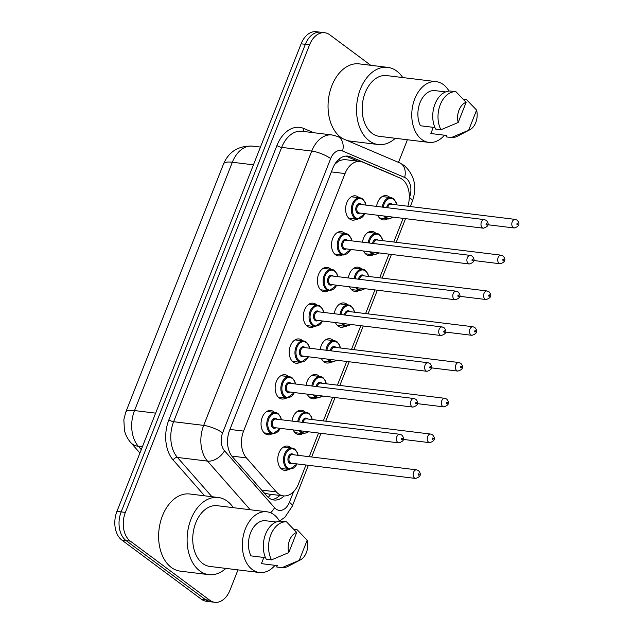 <?xml version="1.0" encoding="UTF-8"?>
<svg xmlns="http://www.w3.org/2000/svg" width="634" height="634" viewBox="0 0 634 634"><rect width="100%" height="100%" fill="white"/><g stroke="black" fill="none" stroke-linecap="round" stroke-linejoin="round"><path stroke-width="0.95" d="M356.459 219.166A12.236 8.25 -83 0 1 352.433 220.117A12.236 8.25 -83 0 1 349.596 218.952A12.236 8.25 -83 0 1 346.14 204.774A12.236 8.25 -83 0 1 355.405 195.827A12.236 8.25 -83 0 1 358.242 196.992A12.236 8.25 -83 0 1 359.082 197.729M342.368 254.939A12.236 8.25 -83 0 1 338.334 255.898A12.236 8.25 -83 0 1 335.497 254.733A12.236 8.25 -83 0 1 332.042 240.555A12.236 8.25 -83 0 1 341.314 231.608A12.236 8.25 -83 0 1 344.151 232.773A12.236 8.25 -83 0 1 344.991 233.51M328.269 290.721A12.236 8.25 -83 0 1 324.243 291.68A12.236 8.25 -83 0 1 321.406 290.507A12.236 8.25 -83 0 1 317.951 276.329A12.236 8.25 -83 0 1 327.215 267.389A12.236 8.25 -83 0 1 330.052 268.554A12.236 8.25 -83 0 1 330.9 269.284M314.179 326.502A12.236 8.25 -83 0 1 310.145 327.453A12.236 8.25 -83 0 1 307.316 326.288A12.236 8.25 -83 0 1 303.852 312.11A12.236 8.25 -83 0 1 313.125 303.163A12.236 8.25 -83 0 1 315.962 304.328A12.236 8.25 -83 0 1 316.802 305.065M300.08 362.276A12.236 8.25 -83 0 1 296.054 363.234A12.236 8.25 -83 0 1 293.217 362.069A12.236 8.25 -83 0 1 289.762 347.892A12.236 8.25 -83 0 1 299.034 338.944A12.236 8.25 -83 0 1 301.871 340.109A12.236 8.25 -83 0 1 302.711 340.846M285.989 398.057A12.236 8.25 -83 0 1 281.964 399.016A12.236 8.25 -83 0 1 279.126 397.843A12.236 8.25 -83 0 1 275.671 383.665A12.236 8.25 -83 0 1 284.935 374.726A12.236 8.25 -83 0 1 287.773 375.891A12.236 8.25 -83 0 1 288.621 376.62M271.899 433.838A12.236 8.25 -83 0 1 267.865 434.789A12.236 8.25 -83 0 1 265.028 433.624A12.236 8.25 -83 0 1 261.573 419.446A12.236 8.25 -83 0 1 270.845 410.499A12.236 8.25 -83 0 1 273.682 411.664A12.236 8.25 -83 0 1 274.522 412.401M387.271 218.944A12.236 8.25 -83 0 1 383.237 219.903A12.236 8.25 -83 0 1 380.4 218.738A12.236 8.25 -83 0 1 377.69 215.235M376.588 206.399A12.236 8.25 -83 0 1 386.217 195.613A12.236 8.25 -83 0 1 389.054 196.778A12.236 8.25 -83 0 1 389.894 197.515M373.172 254.725A12.236 8.25 -83 0 1 369.147 255.684A12.236 8.25 -83 0 1 366.309 254.519A12.236 8.25 -83 0 1 363.599 251.016M362.489 242.18A12.236 8.25 -83 0 1 372.126 231.394A12.236 8.25 -83 0 1 374.956 232.559A12.236 8.25 -83 0 1 375.803 233.296M359.082 290.507A12.236 8.25 -83 0 1 355.056 291.458A12.236 8.25 -83 0 1 352.219 290.293A12.236 8.25 -83 0 1 349.5 286.798M348.399 277.961A12.236 8.25 -83 0 1 358.028 267.168A12.236 8.25 -83 0 1 360.865 268.341A12.236 8.25 -83 0 1 361.705 269.07M344.991 326.28A12.236 8.25 -83 0 1 340.957 327.239A12.236 8.25 -83 0 1 338.12 326.074A12.236 8.25 -83 0 1 335.41 322.571M334.3 313.735A12.236 8.25 -83 0 1 343.937 302.949A12.236 8.25 -83 0 1 346.774 304.114A12.236 8.25 -83 0 1 347.614 304.851M330.893 362.062A12.236 8.25 -83 0 1 326.867 363.02A12.236 8.25 -83 0 1 324.029 361.856A12.236 8.25 -83 0 1 321.319 358.353M320.21 349.516A12.236 8.25 -83 0 1 329.839 338.73A12.236 8.25 -83 0 1 332.676 339.895A12.236 8.25 -83 0 1 333.524 340.632M316.802 397.843A12.236 8.25 -83 0 1 312.768 398.794A12.236 8.25 -83 0 1 309.939 397.629A12.236 8.25 -83 0 1 307.221 394.134M306.119 385.298A12.236 8.25 -83 0 1 315.748 374.504A12.236 8.25 -83 0 1 318.585 375.677A12.236 8.25 -83 0 1 319.425 376.406M302.703 433.616A12.236 8.25 -83 0 1 298.677 434.575A12.236 8.25 -83 0 1 295.84 433.41A12.236 8.25 -83 0 1 293.13 429.907M292.02 421.071A12.236 8.25 -83 0 1 301.657 410.285A12.236 8.25 -83 0 1 304.494 411.45A12.236 8.25 -83 0 1 305.334 412.187M288.613 469.398A12.236 8.25 -83 0 1 284.587 470.357A12.236 8.25 -83 0 1 281.75 469.192A12.236 8.25 -83 0 1 278.294 455.006A12.236 8.25 -83 0 1 287.559 446.067A12.236 8.25 -83 0 1 290.396 447.232A12.236 8.25 -83 0 1 291.244 447.969M407.82 206.24A21.596 14.558 97 0 0 399.967 177.988L362.91 162.201A21.596 14.558 97 0 0 360.199 161.472A21.596 14.558 97 0 0 345.023 173.565L243.583 431.096A21.596 14.558 97 0 0 246.436 457.891L276.313 491.889A21.596 14.558 97 0 0 278.381 493.807A21.596 14.558 97 0 0 283.382 495.867A21.596 14.558 97 0 0 298.559 483.766L305.953 464.999M264.045 492.816L268.079 493.989L283.382 495.867M360.199 161.472L344.23 159.514L339.103 160.648L334.736 164.301M309.226 456.694L318.545 433.03M323.316 420.921L332.644 397.249M337.415 385.139L346.735 361.467M351.505 349.358L360.833 325.694M365.604 313.584L374.924 289.912M379.695 277.803L389.014 254.131M393.785 242.022L403.113 218.358M237.98 569.887L229.976 590.199A21.596 14.558 -83 0 1 214.799 602.3A21.596 14.558 -83 0 1 209.791 600.24L130.303 541.119A21.596 14.558 -83 0 1 125.381 512.415L309.566 44.832L305.35 44.317A21.596 14.558 -83 0 1 320.527 32.215A21.596 14.558 -83 0 0 305.35 44.317L121.165 511.892L305.35 44.317L301.126 43.801A21.596 14.558 -83 0 1 316.303 31.7L324.743 32.738A21.596 14.558 -83 0 1 329.751 34.791L370.755 65.294M130.303 541.119L126.079 540.604A21.596 14.558 -83 0 1 121.165 511.892A21.596 14.558 -83 0 0 126.079 540.604L205.574 599.724L126.079 540.604L121.863 540.089A21.596 14.558 -83 0 1 116.941 511.376L301.126 43.801M214.799 602.3L210.575 601.785A21.596 14.558 -83 0 1 205.574 599.724A21.596 14.558 -83 0 0 210.575 601.785L206.359 601.262A21.596 14.558 -83 0 1 201.35 599.209L121.863 540.089M394.895 175.824A21.596 14.558 97 0 0 393.326 175L350.713 156.852A21.596 14.558 97 0 0 348.003 156.115A21.596 14.558 97 0 0 332.826 168.216L229.651 430.129A21.596 14.558 97 0 0 232.512 456.924L266.874 496.026A21.596 14.558 97 0 0 268.935 497.944A21.596 14.558 97 0 0 273.943 499.996A21.596 14.558 97 0 0 284.048 495.923M279.808 495.431A21.596 14.558 -83 0 1 271.859 499.513M407.408 139.765L398.501 162.383M309.566 44.832A21.596 14.558 -83 0 1 324.743 32.738M345.863 156.091A21.596 14.558 -83 0 1 346.489 156.329L357.893 161.187M225.87 568.397A38.872 26.208 -83 0 1 208.816 574.65A38.872 26.208 -83 0 1 199.813 570.941A38.872 26.208 -83 0 1 188.829 525.903A38.872 26.208 -83 0 1 218.278 497.492A38.872 26.208 -83 0 1 227.281 501.193A38.872 26.208 -83 0 1 233.32 507.675M208.816 574.65L180.325 571.155A38.872 26.208 -83 0 1 171.323 567.454A38.872 26.208 -83 0 1 160.339 522.408A38.872 26.208 -83 0 1 189.788 493.997L218.278 497.492M275.053 565.322A30.59 20.629 -83 0 1 259.417 572.51A30.59 20.629 -83 0 1 252.332 569.594A30.59 20.629 -83 0 1 243.686 534.145A30.59 20.629 -83 0 1 266.859 511.789A30.59 20.629 -83 0 1 273.951 514.697A30.59 20.629 -83 0 1 279.562 521.188M259.417 572.51L209.822 566.431A30.59 20.629 -83 0 1 202.737 563.515A30.59 20.629 -83 0 1 194.091 528.067A30.59 20.629 -83 0 1 217.272 505.702L266.859 511.789M276.147 522.028L264.846 520.649A21.596 14.558 -83 0 0 250.588 532.814A21.596 14.558 -83 0 0 250.969 555.875L265.488 557.651M288.755 552.61A14.392 9.708 -83 0 1 296.704 532.441L288.755 552.61L271.518 559.87A23.03 15.533 -83 0 1 270.853 534.779A23.03 15.533 -83 0 1 286.505 521.822L281.234 521.172A23.03 15.533 -83 0 0 265.583 534.129A23.03 15.533 -83 0 0 266.24 559.22L271.518 559.87M296.704 532.441L286.505 521.822M300.437 559.87A14.392 9.708 -83 0 1 299.216 560.393L307.165 540.223A14.392 9.708 -83 0 1 300.437 559.87L288.201 566.265A23.03 15.533 -83 0 1 281.979 567.652L276.701 567.002L277.256 565.591L261.43 563.65L263.871 557.452M293.819 529.216L296.966 529.604L307.165 540.223M299.216 560.393L281.979 567.652M395.307 138.283A38.872 26.208 -83 0 1 378.244 144.528A38.872 26.208 -83 0 1 369.242 140.827A38.872 26.208 -83 0 1 358.258 95.782A38.872 26.208 -83 0 1 387.707 67.37A38.872 26.208 -83 0 1 396.718 71.071A38.872 26.208 -83 0 1 402.748 77.554M378.244 144.528L349.762 141.033A38.872 26.208 -83 0 1 347.178 140.526M342.669 138.6A38.872 26.208 -83 0 1 340.751 137.332A38.872 26.208 -83 0 1 329.767 92.295A38.872 26.208 -83 0 1 359.216 63.875L387.707 67.37M444.482 135.201A30.59 20.629 -83 0 1 428.846 142.388A30.59 20.629 -83 0 1 421.761 139.472A30.59 20.629 -83 0 1 413.114 104.024A30.59 20.629 -83 0 1 436.287 81.667A30.59 20.629 -83 0 1 443.38 84.584A30.59 20.629 -83 0 1 448.991 91.066M428.846 142.388L379.251 136.31A30.59 20.629 -83 0 1 372.166 133.394A30.59 20.629 -83 0 1 363.52 97.945A30.59 20.629 -83 0 1 386.7 75.589L436.287 81.667M445.575 91.914L434.274 90.527A21.596 14.558 -83 0 0 420.017 102.692A21.596 14.558 -83 0 0 420.405 125.754L434.916 127.529M458.192 122.489A14.392 9.708 -83 0 1 466.133 102.32L458.192 122.489L440.947 129.748A23.03 15.533 -83 0 1 440.281 104.658A23.03 15.533 -83 0 1 455.933 91.7L450.663 91.05A23.03 15.533 -83 0 0 435.011 104.008A23.03 15.533 -83 0 0 435.677 129.106L440.947 129.748M466.133 102.32L455.933 91.7M469.865 129.748A14.392 9.708 -83 0 1 468.645 130.271L476.594 110.102A14.392 9.708 -83 0 1 469.865 129.748L457.629 136.144A23.03 15.533 -83 0 1 451.408 137.53L446.13 136.881L446.685 135.47L430.858 133.528L433.299 127.331M463.256 99.094L466.394 99.483L476.594 110.102M468.645 130.271L451.408 137.53M261.66 490.098L276.313 491.889M270.758 494.322A21.596 13.671 138.7 0 1 268.23 497.373M339.182 159.023A21.596 15.652 113.1 0 1 339.103 160.648M231.838 456.1L246.436 457.891M229.928 429.424L243.583 431.096M331.376 171.893L345.023 173.565M223.548 163.905A25.194 6.665 21.5 0 1 232.345 162.249L134.527 410.563A25.194 6.665 -158.5 0 0 125.73 412.219L223.548 163.905C228.906 151.542 238.582 145.614 252.578 146.113A28.792 19.416 97 0 0 232.345 162.249L253.449 164.832M155.639 413.146L134.527 410.563A28.792 19.416 97 0 0 138.339 446.288A25.194 15.945 138.7 0 1 130.723 442.548C127.585 438.902 125.492 434.821 124.43 430.304L123.844 419.724L125.73 412.219M142.388 446.788L138.339 446.288L141.271 449.625M201.35 599.209L209.791 600.24M116.941 511.376L125.381 512.415M409.295 197.927L409.469 197.475A14.392 9.708 97 0 0 406.188 178.336A14.392 9.708 97 0 0 404.658 177.449L342.59 151.019A14.392 9.708 97 0 0 330.663 158.595L222.605 432.903A14.392 9.708 97 0 0 224.515 450.766L274.562 507.723A14.392 9.708 97 0 0 275.941 508.999A14.392 9.708 97 0 0 289.397 502.302L293.566 491.715M279.491 521.069L284.967 517.193L292.234 506.289A14.392 3.812 -158.5 0 0 289.397 502.302M410.309 206.541L412.314 201.461C417.283 187.054 414.588 175.063 404.23 165.49L399.753 162.914A14.392 10.437 113.1 0 1 404.658 177.449M204.631 495.82L173.169 460.015A32.389 21.841 -83 0 1 168.89 419.827L276.939 145.511A32.389 21.841 -83 0 1 303.773 128.464L313.751 132.712M250.232 509.744L207.5 461.116L177.425 457.431L211.946 496.715M224.515 450.766A14.392 9.114 138.7 0 1 207.5 461.116A28.792 19.416 -83 0 1 203.688 425.39L173.621 421.705A28.792 19.416 97 0 0 177.425 457.431A3.598 2.274 -41.3 0 0 173.169 460.015M222.605 432.903A14.392 3.812 -158.5 0 0 203.688 425.39L311.746 151.074L281.67 147.389L173.621 421.705A3.598 0.951 21.5 0 1 168.89 419.827M330.663 158.595A14.392 3.812 -158.5 0 0 311.746 151.074A28.792 19.416 -83 0 1 331.978 134.947L301.911 131.262A28.792 19.416 97 0 0 281.67 147.389A3.598 0.951 21.5 0 1 276.939 145.511M303.773 128.464A3.598 2.607 -66.9 0 0 304.265 131.547M399.753 162.914L337.676 136.476A14.392 10.437 113.1 0 1 342.59 151.019M412.314 201.461A14.392 3.812 -158.5 0 0 409.469 197.475M274.562 507.723A14.392 9.114 138.7 0 1 270.583 512.771M346.489 156.329L350.713 156.852M392.803 174.936L393.326 175M280.902 468.455L289.508 469.509A10.794 7.283 -83 0 1 287.004 468.478A10.794 7.283 -83 0 1 283.953 455.965A10.794 7.283 -83 0 1 292.131 448.072A10.794 7.283 -83 0 1 294.636 449.102M297.964 455.315A10.081 6.792 97 0 0 294.913 449.815A10.081 6.792 97 0 0 285.49 454.499A10.081 6.792 97 0 0 287.788 467.9A10.081 6.792 97 0 0 296.918 463.89M292.559 463.359A5.04 3.4 -83 0 1 289.564 463.375A5.04 3.4 -83 0 1 288.422 456.678A5.04 3.4 -83 0 1 293.13 454.332A5.04 3.4 -83 0 1 293.613 454.784M416.593 469.857L292.401 454.633A4.319 2.908 97 0 0 289.128 457.788A4.319 2.908 97 0 0 290.348 462.796A4.319 2.908 97 0 0 291.347 463.208L415.539 478.432A4.319 2.908 -83 0 1 414.541 478.02A4.319 2.908 -83 0 1 413.32 473.012A4.319 2.908 -83 0 1 416.593 469.857L418.472 470.61C421.681 474.28 420.707 476.887 415.539 478.432M418.963 473.82A0.721 0.483 97 0 0 418.456 475.112A0.721 0.483 97 0 0 418.963 473.82M280.418 428.354L272.794 433.941A10.794 7.283 -83 0 1 270.29 432.919A10.794 7.283 -83 0 1 267.239 420.405A10.794 7.283 -83 0 1 275.418 412.512A10.794 7.283 -83 0 1 277.922 413.542M281.25 419.756A10.081 6.792 97 0 0 278.191 414.248A10.081 6.792 97 0 0 268.776 418.939A10.081 6.792 97 0 0 271.067 432.333A10.081 6.792 97 0 0 280.196 428.33M275.845 427.791A5.04 3.4 -83 0 1 272.85 427.815A5.04 3.4 -83 0 1 271.701 421.119A5.04 3.4 -83 0 1 276.416 418.773A5.04 3.4 -83 0 1 276.892 419.217M275.687 419.074A4.319 2.908 97 0 0 272.414 422.228A4.319 2.908 97 0 0 273.634 427.229A4.319 2.908 97 0 0 274.633 427.641L398.826 442.865A4.319 2.908 -83 0 1 397.827 442.453A4.319 2.908 -83 0 1 396.607 437.452A4.319 2.908 -83 0 1 399.88 434.29L275.687 419.074M401.734 439.552A0.721 0.483 97 0 0 402.241 438.26A0.721 0.483 97 0 0 401.734 439.552M295 432.673L303.599 433.727A10.794 7.283 -83 0 1 301.095 432.697A10.794 7.283 -83 0 1 299.272 430.66M297.734 421.776A10.794 7.283 -83 0 1 306.23 412.298A10.794 7.283 -83 0 1 308.734 413.328M312.063 419.542A10.081 6.792 97 0 0 309.004 414.034A10.081 6.792 97 0 0 298.749 421.895M300.595 430.827A10.081 6.792 97 0 0 301.879 432.119A10.081 6.792 97 0 0 308.275 431.77M302.125 422.315A5.04 3.4 -83 0 1 307.221 418.559A5.04 3.4 -83 0 1 307.704 419.003M428.639 442.239A4.319 2.908 -83 0 1 427.419 437.238A4.319 2.908 -83 0 1 430.684 434.076L432.562 434.829C435.772 438.498 434.797 441.106 429.638 442.651A4.319 2.908 -83 0 1 428.639 442.239M433.054 438.039A0.721 0.483 97 0 0 432.546 439.33A0.721 0.483 97 0 0 433.054 438.039M430.684 434.076L306.491 418.852A4.319 2.908 97 0 0 303.131 422.434M309.091 396.9L317.697 397.954A10.794 7.283 -83 0 1 315.193 396.924A10.794 7.283 -83 0 1 313.362 394.887M311.833 385.995A10.794 7.283 -83 0 1 320.321 376.517A10.794 7.283 -83 0 1 322.825 377.547M326.153 383.76A10.081 6.792 97 0 0 323.094 378.26A10.081 6.792 97 0 0 312.839 386.122M314.686 395.045A10.081 6.792 97 0 0 315.978 396.337A10.081 6.792 97 0 0 322.373 395.988M316.215 386.534A5.04 3.4 -83 0 1 321.319 382.777A5.04 3.4 -83 0 1 321.795 383.221M442.73 406.457A4.319 2.908 -83 0 1 441.51 401.457A4.319 2.908 -83 0 1 444.783 398.303L446.661 399.055C449.863 402.725 448.888 405.332 443.729 406.869A4.319 2.908 -83 0 1 442.73 406.457M447.152 402.265A0.721 0.483 97 0 0 446.637 403.557A0.721 0.483 97 0 0 447.152 402.265M444.783 398.303L320.59 383.079A4.319 2.908 97 0 0 317.23 386.653M323.189 361.118L331.788 362.173A10.794 7.283 -83 0 1 329.284 361.142A10.794 7.283 -83 0 1 327.461 359.106M325.924 350.214A10.794 7.283 -83 0 1 334.411 340.735A10.794 7.283 -83 0 1 336.916 341.766M340.252 347.979A10.081 6.792 97 0 0 337.193 342.479A10.081 6.792 97 0 0 326.93 350.34M328.777 359.272A10.081 6.792 97 0 0 330.068 360.564A10.081 6.792 97 0 0 336.464 360.207M330.306 350.753A5.04 3.4 -83 0 1 335.41 346.996A5.04 3.4 -83 0 1 335.893 347.448M456.821 370.684A4.319 2.908 -83 0 1 455.6 365.675A4.319 2.908 -83 0 1 458.873 362.521L460.752 363.274C463.961 366.943 462.986 369.551 457.827 371.096A4.319 2.908 -83 0 1 456.821 370.684M461.243 366.484A0.721 0.483 97 0 0 460.736 367.775A0.721 0.483 97 0 0 461.243 366.484M458.873 362.521L334.681 347.297A4.319 2.908 97 0 0 331.32 350.879M337.28 325.337L345.879 326.391A10.794 7.283 -83 0 1 343.382 325.361A10.794 7.283 -83 0 1 341.552 323.324M340.014 314.44A10.794 7.283 -83 0 1 348.51 304.962A10.794 7.283 -83 0 1 351.014 305.992M354.343 312.197A10.081 6.792 97 0 0 351.284 306.697A10.081 6.792 97 0 0 341.029 314.559M342.875 323.491A10.081 6.792 97 0 0 344.159 324.782A10.081 6.792 97 0 0 350.562 324.434M344.405 314.971A5.04 3.4 -83 0 1 349.5 311.223A5.04 3.4 -83 0 1 349.984 311.666M470.919 334.903A4.319 2.908 -83 0 1 469.699 329.902A4.319 2.908 -83 0 1 472.972 326.74L474.842 327.493C478.052 331.162 477.077 333.769 471.918 335.315A4.319 2.908 -83 0 1 470.919 334.903M475.334 330.702A0.721 0.483 97 0 0 474.826 331.994A0.721 0.483 97 0 0 475.334 330.702M472.972 326.74L348.779 311.516A4.319 2.908 97 0 0 345.411 315.098M294.517 392.573L286.885 398.168A10.794 7.283 -83 0 1 284.381 397.138A10.794 7.283 -83 0 1 281.33 384.624A10.794 7.283 -83 0 1 289.508 376.731A10.794 7.283 -83 0 1 292.012 377.761M295.341 383.974A10.081 6.792 97 0 0 292.29 378.474A10.081 6.792 97 0 0 282.867 383.158A10.081 6.792 97 0 0 285.165 396.559A10.081 6.792 97 0 0 294.295 392.549M289.936 392.01A5.04 3.4 -83 0 1 286.948 392.034A5.04 3.4 -83 0 1 285.799 385.337A5.04 3.4 -83 0 1 290.507 382.991A5.04 3.4 -83 0 1 290.99 383.443M289.778 383.293A4.319 2.908 97 0 0 286.505 386.447A4.319 2.908 97 0 0 287.725 391.455A4.319 2.908 97 0 0 288.724 391.867L412.924 407.091A4.319 2.908 -83 0 1 411.918 406.679A4.319 2.908 -83 0 1 410.697 401.671A4.319 2.908 -83 0 1 413.97 398.517L289.778 383.293M415.833 403.771A0.721 0.483 97 0 0 416.34 402.479A0.721 0.483 97 0 0 415.833 403.771M308.607 356.799L300.976 362.386A10.794 7.283 -83 0 1 298.479 361.356A10.794 7.283 -83 0 1 295.428 348.851A10.794 7.283 -83 0 1 303.607 340.957A10.794 7.283 -83 0 1 306.111 341.98M309.44 348.193A10.081 6.792 97 0 0 306.38 342.693A10.081 6.792 97 0 0 296.966 347.377A10.081 6.792 97 0 0 299.256 360.778A10.081 6.792 97 0 0 308.386 356.768M304.027 356.237A5.04 3.4 -83 0 1 301.039 356.253A5.04 3.4 -83 0 1 299.89 349.556A5.04 3.4 -83 0 1 304.597 347.218A5.04 3.4 -83 0 1 305.081 347.662M303.868 347.511A4.319 2.908 97 0 0 300.603 350.673A4.319 2.908 97 0 0 301.824 355.674A4.319 2.908 97 0 0 302.822 356.086L427.015 371.31A4.319 2.908 -83 0 1 426.016 370.898A4.319 2.908 -83 0 1 424.796 365.889A4.319 2.908 -83 0 1 428.069 362.735L303.868 347.511M429.923 367.989A0.721 0.483 97 0 0 430.431 366.698A0.721 0.483 97 0 0 429.923 367.989M322.698 321.018L315.074 326.605A10.794 7.283 -83 0 1 312.57 325.583A10.794 7.283 -83 0 1 309.519 313.069A10.794 7.283 -83 0 1 317.697 305.176A10.794 7.283 -83 0 1 320.202 306.206M323.53 312.419A10.081 6.792 97 0 0 320.471 306.911A10.081 6.792 97 0 0 311.056 311.603A10.081 6.792 97 0 0 313.354 324.996A10.081 6.792 97 0 0 322.484 320.986M318.125 320.455A5.04 3.4 -83 0 1 315.13 320.479A5.04 3.4 -83 0 1 313.981 313.775A5.04 3.4 -83 0 1 318.696 311.437A5.04 3.4 -83 0 1 319.171 311.88M317.967 311.738A4.319 2.908 97 0 0 314.694 314.892A4.319 2.908 97 0 0 315.914 319.893A4.319 2.908 97 0 0 316.913 320.305L441.106 335.529A4.319 2.908 -83 0 1 440.107 335.117A4.319 2.908 -83 0 1 438.886 330.116A4.319 2.908 -83 0 1 442.16 326.954L317.967 311.738M444.014 332.216A0.721 0.483 97 0 0 444.529 330.924A0.721 0.483 97 0 0 444.014 332.216M351.371 289.564L359.977 290.618A10.794 7.283 -83 0 1 357.473 289.587A10.794 7.283 -83 0 1 355.642 287.551M354.113 278.659A10.794 7.283 -83 0 1 362.6 269.181A10.794 7.283 -83 0 1 365.105 270.211M368.433 276.424A10.081 6.792 97 0 0 365.374 270.924A10.081 6.792 97 0 0 355.119 278.786M356.966 287.709A10.081 6.792 97 0 0 358.258 289.001A10.081 6.792 97 0 0 364.653 288.652M358.495 279.198A5.04 3.4 -83 0 1 363.599 275.441A5.04 3.4 -83 0 1 364.082 275.885M485.01 299.121A4.319 2.908 -83 0 1 483.79 294.121A4.319 2.908 -83 0 1 487.063 290.966L488.941 291.719C492.15 295.389 491.168 297.996 486.009 299.533A4.319 2.908 -83 0 1 485.01 299.121M489.432 294.929A0.721 0.483 97 0 0 488.917 296.221A0.721 0.483 97 0 0 489.432 294.929M487.063 290.966L362.87 275.742A4.319 2.908 97 0 0 359.51 279.317M365.469 253.782L374.068 254.836A10.794 7.283 -83 0 1 371.564 253.806A10.794 7.283 -83 0 1 369.741 251.769M368.203 242.877A10.794 7.283 -83 0 1 376.699 233.399A10.794 7.283 -83 0 1 379.195 234.429M382.532 240.643A10.081 6.792 97 0 0 379.473 235.143A10.081 6.792 97 0 0 369.21 243.004M371.056 251.936A10.081 6.792 97 0 0 372.348 253.228A10.081 6.792 97 0 0 378.744 252.871M372.586 243.416A5.04 3.4 -83 0 1 377.69 239.66A5.04 3.4 -83 0 1 378.173 240.112M499.101 263.348A4.319 2.908 -83 0 1 497.888 258.339A4.319 2.908 -83 0 1 501.153 255.185L503.031 255.938C506.241 259.607 505.266 262.214 500.107 263.76A4.319 2.908 -83 0 1 499.101 263.348M503.523 259.147A0.721 0.483 97 0 0 503.016 260.439A0.721 0.483 97 0 0 503.523 259.147M501.153 255.185L376.961 239.961A4.319 2.908 97 0 0 373.6 243.543M379.56 218.001L388.166 219.055A10.794 7.283 -83 0 1 385.662 218.025A10.794 7.283 -83 0 1 383.832 215.988M382.294 207.104A10.794 7.283 -83 0 1 390.79 197.626A10.794 7.283 -83 0 1 393.294 198.656M396.622 204.861A10.081 6.792 97 0 0 393.563 199.361A10.081 6.792 97 0 0 383.308 207.223M385.155 216.154A10.081 6.792 97 0 0 386.439 217.446A10.081 6.792 97 0 0 392.842 217.097M386.685 207.635A5.04 3.4 -83 0 1 391.788 203.886A5.04 3.4 -83 0 1 392.264 204.33M513.199 227.566A4.319 2.908 -83 0 1 511.979 222.566A4.319 2.908 -83 0 1 515.252 219.404L517.13 220.156C520.332 223.826 519.357 226.433 514.198 227.978A4.319 2.908 -83 0 1 513.199 227.566M517.613 223.366A0.721 0.483 97 0 0 517.106 224.658A0.721 0.483 97 0 0 517.613 223.366M515.252 219.404L391.059 204.18A4.319 2.908 97 0 0 387.691 207.762M336.797 285.237L329.165 290.832A10.794 7.283 -83 0 1 326.661 289.801A10.794 7.283 -83 0 1 323.609 277.288A10.794 7.283 -83 0 1 331.796 269.395A10.794 7.283 -83 0 1 334.292 270.425M337.629 276.638A10.081 6.792 97 0 0 334.57 271.138A10.081 6.792 97 0 0 325.147 275.822A10.081 6.792 97 0 0 327.445 289.223A10.081 6.792 97 0 0 336.575 285.213M332.216 284.674A5.04 3.4 -83 0 1 329.228 284.698A5.04 3.4 -83 0 1 328.079 278.001A5.04 3.4 -83 0 1 332.787 275.655A5.04 3.4 -83 0 1 333.27 276.107M332.058 275.956A4.319 2.908 97 0 0 328.784 279.111A4.319 2.908 97 0 0 330.005 284.119A4.319 2.908 97 0 0 331.011 284.531L455.204 299.755A4.319 2.908 -83 0 1 454.198 299.343A4.319 2.908 -83 0 1 452.977 294.334A4.319 2.908 -83 0 1 456.25 291.18L332.058 275.956M458.113 296.435A0.721 0.483 97 0 0 458.62 295.143A0.721 0.483 97 0 0 458.113 296.435M350.887 249.463L343.256 255.05A10.794 7.283 -83 0 1 340.759 254.02A10.794 7.283 -83 0 1 337.708 241.514A10.794 7.283 -83 0 1 345.887 233.621A10.794 7.283 -83 0 1 348.391 234.643M351.719 240.857A10.081 6.792 97 0 0 348.66 235.357A10.081 6.792 97 0 0 339.245 240.04A10.081 6.792 97 0 0 341.536 253.441A10.081 6.792 97 0 0 350.665 249.431M346.315 248.9A5.04 3.4 -83 0 1 343.319 248.916A5.04 3.4 -83 0 1 342.17 242.22A5.04 3.4 -83 0 1 346.877 239.882A5.04 3.4 -83 0 1 347.361 240.326M346.156 240.175A4.319 2.908 97 0 0 342.883 243.337A4.319 2.908 97 0 0 344.103 248.338A4.319 2.908 97 0 0 345.102 248.75L469.295 263.974A4.319 2.908 -83 0 1 468.296 263.562A4.319 2.908 -83 0 1 467.076 258.553A4.319 2.908 -83 0 1 470.349 255.399L346.156 240.175M472.203 260.653A0.721 0.483 97 0 0 472.71 259.361A0.721 0.483 97 0 0 472.203 260.653M364.986 213.682L357.354 219.269A10.794 7.283 -83 0 1 354.85 218.247A10.794 7.283 -83 0 1 351.799 205.733A10.794 7.283 -83 0 1 359.977 197.84A10.794 7.283 -83 0 1 362.482 198.87M365.81 205.083A10.081 6.792 97 0 0 362.759 199.575A10.081 6.792 97 0 0 353.336 204.267A10.081 6.792 97 0 0 355.634 217.66A10.081 6.792 97 0 0 364.764 213.65M360.405 213.119A5.04 3.4 -83 0 1 357.41 213.143A5.04 3.4 -83 0 1 356.268 206.438A5.04 3.4 -83 0 1 360.976 204.1A5.04 3.4 -83 0 1 361.459 204.544M360.247 204.402A4.319 2.908 97 0 0 356.974 207.556A4.319 2.908 97 0 0 358.194 212.556A4.319 2.908 97 0 0 359.193 212.969L483.385 228.192A4.319 2.908 -83 0 1 482.387 227.78A4.319 2.908 -83 0 1 481.166 222.78A4.319 2.908 -83 0 1 484.439 219.618L360.247 204.402M486.294 224.88A0.721 0.483 97 0 0 486.809 223.588A0.721 0.483 97 0 0 486.294 224.88M139.932 453.025L130.723 442.548M252.578 146.113L260.447 147.08M337.676 136.476L331.978 134.947M292.234 506.289L308.386 465.293M311.651 456.995L320.978 433.323M325.749 421.214L335.069 397.55M339.84 385.44L349.168 361.768M353.938 349.659L363.258 325.987M368.029 313.878L377.349 290.214M382.12 278.104L391.447 254.432M396.218 242.323L405.538 218.651M283.533 447.018L292.131 448.072L294.81 449.173L297.338 452.47L298.186 455.347M289.508 469.509L297.14 463.914M281.472 419.779L280.616 416.91L278.096 413.606L275.418 412.512L266.819 411.458M398.826 442.865C403.985 441.327 404.96 438.72 401.758 435.043L399.88 434.29M272.794 433.941L264.188 432.887M297.623 411.244L306.23 412.298L308.909 413.392L311.429 416.696L312.285 419.565M429.638 442.651L403.351 439.425M303.599 433.727L308.71 431.817M311.722 375.463L320.321 376.517L322.999 377.618L325.519 380.915L326.375 383.784M443.729 406.869L417.441 403.652M317.697 397.954L322.801 396.044M325.813 339.681L334.411 340.735L337.09 341.837L339.618 345.134L340.466 348.011M457.827 371.096L431.54 367.871M331.788 362.173L336.9 360.263M339.903 303.908L348.51 304.962L351.188 306.056L353.709 309.36L354.564 312.229M471.918 335.315L445.631 332.089M345.879 326.391L350.99 324.481M295.563 383.998L294.715 381.129L292.187 377.832L289.508 376.731L280.91 375.677M412.924 407.091C418.083 405.546 419.058 402.939 415.849 399.269L413.97 398.517M286.885 398.168L278.278 397.114M309.661 348.224L308.806 345.356L306.285 342.051L303.607 340.957L295 339.903M427.015 371.31C432.174 369.765 433.149 367.157 429.939 363.488L428.069 362.735M300.976 362.386L292.377 361.332M323.752 312.443L322.896 309.574L320.376 306.27L317.697 305.176L309.099 304.122M441.106 335.529C446.265 333.991 447.239 331.384 444.038 327.707L442.16 326.954M315.074 326.605L306.468 325.551M354.002 268.127L362.6 269.181L365.279 270.282L367.799 273.579L368.655 276.448M486.009 299.533L459.721 296.316M359.977 290.618L365.081 288.708M368.092 232.345L376.699 233.399L379.37 234.501L381.898 237.798L382.746 240.674M500.107 263.76L473.82 260.534M374.068 254.836L379.18 252.926M382.191 196.572L390.79 197.626L393.468 198.719L395.988 202.024L396.844 204.893M514.198 227.978L487.911 224.753M388.166 219.055L393.27 217.145M337.843 276.662L336.995 273.793L334.467 270.496L331.796 269.395L323.189 268.341M455.204 299.755C460.363 298.21 461.338 295.603 458.128 291.933L456.25 291.18M329.165 290.832L320.566 289.778M351.941 240.888L351.085 238.019L348.565 234.715L345.887 233.621L337.28 232.567M469.295 263.974C474.454 262.428 475.429 259.821 472.219 256.152L470.349 255.399M343.256 255.05L334.657 253.996M366.032 205.107L365.176 202.238L362.656 198.933L359.977 197.84L351.379 196.786M483.385 228.192C488.545 226.655 489.527 224.048 486.318 220.37L484.439 219.618M357.354 219.269L348.748 218.215"/></g></svg>
